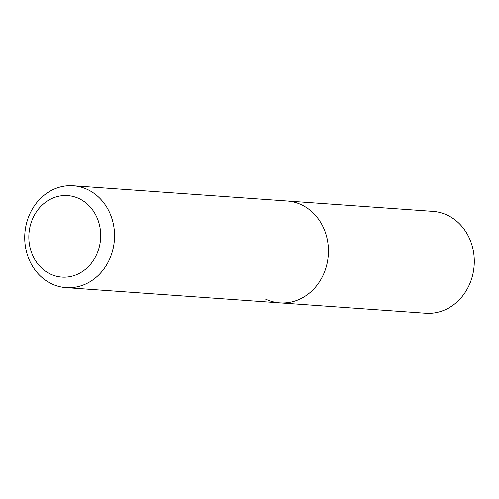 <?xml version="1.0" encoding="UTF-8"?>
<svg xmlns="http://www.w3.org/2000/svg" width="499" height="499" viewBox="0 0 499 499"><rect width="100%" height="100%" fill="white"/><g stroke="black" fill="none" stroke-linecap="round" stroke-linejoin="round"><path stroke-width="0.75" d="M79.229 198.664A40.856 35.903 94.1 0 1 97.654 252.089A40.856 35.903 94.1 0 1 50.299 274.02A40.856 35.903 94.1 0 1 31.867 220.595A40.856 35.903 94.1 0 1 79.229 198.664M87.705 189.595A51.073 44.885 94.1 0 1 113.173 248.284A51.073 44.885 94.1 0 1 65.999 287.63A51.073 44.885 94.1 0 1 51.547 283.781A51.073 44.885 94.1 0 1 26.079 225.093A51.073 44.885 94.1 0 1 73.253 185.747A51.073 44.885 94.1 0 1 87.705 189.595M73.253 185.747L287.156 200.985A51.073 44.885 94.1 0 1 301.608 204.827A51.073 44.885 94.1 0 1 327.076 263.522A51.073 44.885 94.1 0 1 279.902 302.868A51.073 44.885 94.1 0 1 265.456 299.02M301.608 204.827A51.073 44.885 94.1 0 1 327.076 263.522A51.073 44.885 94.1 0 1 279.902 302.868L425.747 313.253A51.073 44.885 94.1 0 0 472.921 273.907A51.073 44.885 94.1 0 0 447.453 215.219A51.073 44.885 94.1 0 0 433.001 211.37L287.156 200.985A51.073 44.885 94.1 0 1 301.608 204.827M65.999 287.63L279.902 302.868"/></g></svg>
